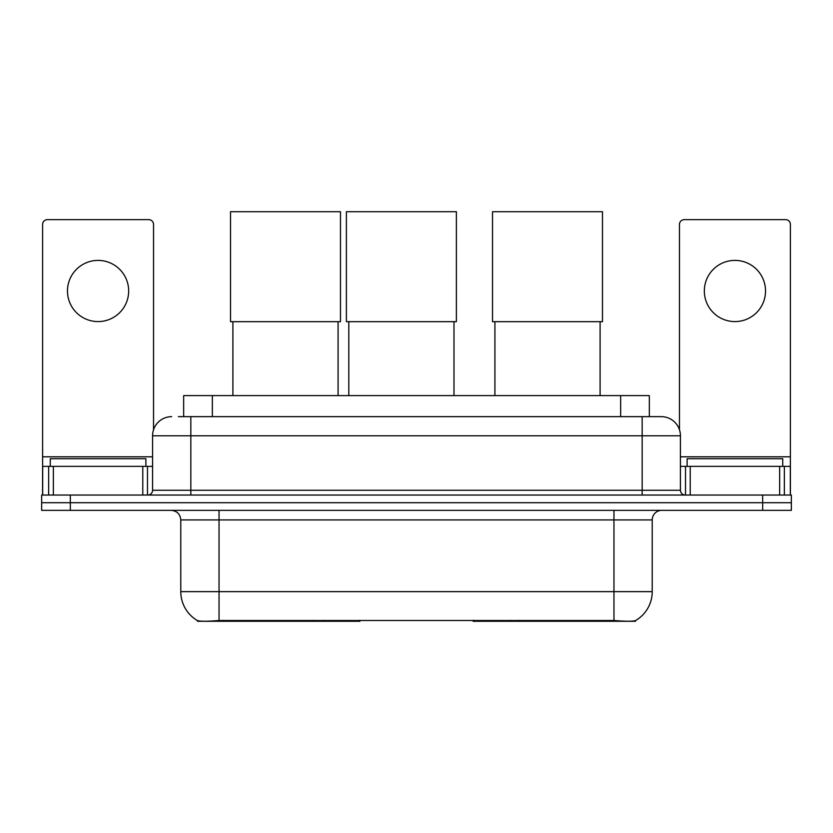 <?xml version="1.0" encoding="UTF-8"?>
<svg xmlns="http://www.w3.org/2000/svg" width="833" height="833" viewBox="0 0 833 833"><rect width="100%" height="100%" fill="white"/><g stroke="black" fill="none" stroke-linecap="round" stroke-linejoin="round"><path stroke-width="1.25" d="M359.877 620.346L359.877 621.283L197.515 621.283L197.515 620.606M183.666 416.646L183.666 395.602L649.334 395.602L649.334 416.646M635.485 620.606L635.485 621.283L473.123 621.283L473.123 620.346M180.782 591.638L219.037 591.638L219.037 519.917L180.782 519.917L180.782 591.638A33.466 33.466 0 0 0 197.327 620.512C199.805 621.47 207.042 621.47 219.037 620.512L613.963 620.512C625.947 621.47 633.184 621.47 635.673 620.512A33.466 33.466 0 0 0 652.218 591.638L652.218 519.917A9.559 9.559 0 0 1 661.777 510.358M70.336 495.052L791.35 495.052L791.35 502.705L41.65 502.705L41.65 510.358L70.336 510.358L70.336 502.705L41.65 502.705L41.65 495.052L70.336 495.052L70.336 502.705L791.35 502.705L791.35 510.358L70.336 510.358M178.835 416.646L654.603 416.646M178.397 416.646L190.83 416.646L190.83 435.774L152.574 435.774L152.574 490.273A4.779 4.779 0 0 1 147.795 495.052M171.702 416.646A19.128 19.128 0 0 0 152.574 435.774M661.298 416.646A19.128 19.128 0 0 1 680.426 435.774L642.17 435.774L642.17 416.646L661.006 416.646M680.426 435.774L680.426 490.273C680.707 493.178 682.3 494.771 685.205 495.052M791.35 495.052L791.35 502.705M145.879 466.365L145.879 458.723L50.261 458.723L50.261 466.365M98.065 260.396A30.602 30.602 0 0 0 67.473 290.988A30.602 30.602 0 0 0 98.065 321.59A30.602 30.602 0 0 0 128.667 290.988A30.602 30.602 0 0 0 98.065 260.396M142.776 495.052L142.776 466.365L53.364 466.365L53.364 495.052M153.532 429.797L153.532 224.441A4.779 4.779 0 0 0 148.753 219.652L47.387 219.652A4.779 4.779 0 0 0 42.608 224.441L42.608 466.365L53.364 466.365M142.776 466.365L152.574 466.365M42.608 495.052L42.608 466.365M782.739 466.365L782.739 458.723L687.121 458.723L687.121 466.365M232.896 321.684L232.896 395.602M338.083 321.684L338.083 395.602M230.512 211.717L340.478 211.717L340.478 321.684L230.512 321.684L230.512 211.717M494.917 321.684L494.917 395.602M600.104 321.684L600.104 395.602M492.522 211.717L602.488 211.717L602.488 321.684L492.522 321.684L492.522 211.717M348.798 321.684L348.798 395.602M453.985 321.684L453.985 395.602M346.403 211.717L456.38 211.717L456.38 321.684L346.403 321.684L346.403 211.717M734.935 260.396A30.602 30.602 0 0 0 704.333 290.988A30.602 30.602 0 0 0 734.935 321.59A30.602 30.602 0 0 0 765.527 290.988A30.602 30.602 0 0 0 734.935 260.396M779.636 495.052L779.636 466.365L690.224 466.365L690.224 495.052M790.392 495.052L790.392 466.365L790.392 495.052M779.636 466.365L790.392 466.365L790.392 224.441A4.779 4.779 0 0 0 785.613 219.652L684.247 219.652A4.779 4.779 0 0 0 679.468 224.441L679.468 429.797M680.426 466.365L690.224 466.365M518.886 620.346L518.886 621.283M609.662 621.283L609.662 620.346M314.114 620.346L314.114 621.283M223.338 621.283L223.338 620.346M212.353 416.646L212.353 395.602M620.647 416.646L620.647 395.602M323.1 620.346L323.1 621.283M509.9 620.346L509.9 621.283M473.706 620.346L473.706 621.283M359.294 620.346L359.294 621.283M613.963 510.358L613.963 519.917L219.037 519.917L219.037 510.358M652.218 519.917L613.963 519.917L613.963 591.638L652.218 591.638M613.963 620.512L613.963 591.638L219.037 591.638L219.037 620.512M762.664 510.358L762.664 495.052M190.83 495.052L190.83 490.273L680.426 490.273M152.574 490.273L190.83 490.273L190.83 435.774L642.17 435.774L642.17 495.052M152.574 456.807L42.608 456.807M147.483 466.365L147.483 495.052M42.681 466.365L42.681 495.052M48.658 495.052L48.658 466.365M790.392 456.807L680.426 456.807M790.319 495.052L790.319 466.365M784.342 466.365L784.342 495.052M685.517 495.052L685.517 466.365M180.782 519.917C180.22 514.107 177.033 510.921 171.223 510.358"/></g></svg>

